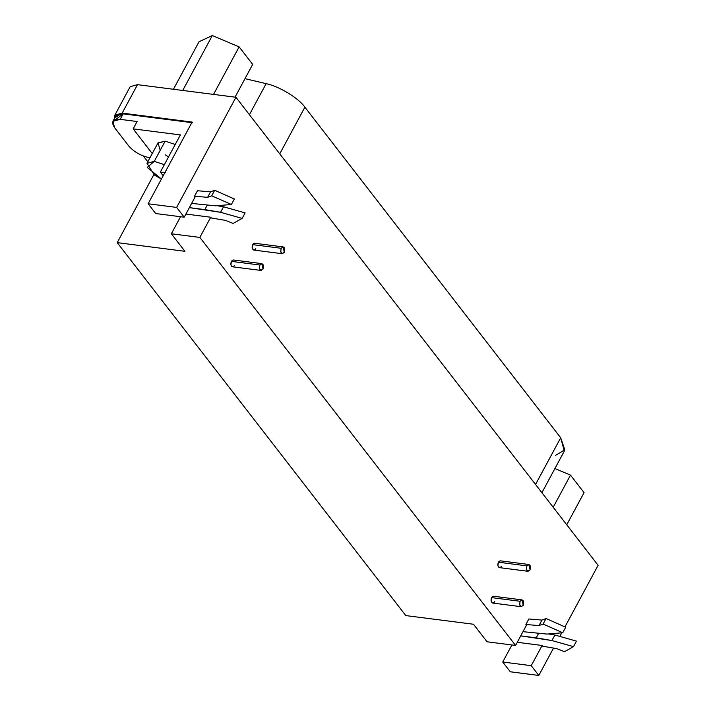 <?xml version="1.0" encoding="UTF-8"?>
<svg xmlns="http://www.w3.org/2000/svg" width="711" height="711" viewBox="0 0 711 711"><rect width="100%" height="100%" fill="white"/><g stroke="black" fill="none" stroke-linecap="round" stroke-linejoin="round"><path stroke-width="1.07" d="M160.224 150.314L158.011 142.875L165.148 141.16L154.278 161.353L164.357 164.65L154.278 161.353L147.248 167.378L161.441 179.048L154.438 175.048L146.981 163.334L154.278 161.353L165.148 141.16L175.235 144.457L165.148 141.16L157.86 143.142L146.981 163.334M284.302 252.334C285.155 247.419 284.116 246.077 281.174 248.29C280.285 253.178 281.334 254.529 284.302 252.334L282.303 253.72L280.667 251.685L281.165 248.29L283.174 246.913L284.302 252.334M283.174 246.913L254.662 243.26L252.663 244.637L281.165 248.29L252.663 244.637L252.156 248.032L253.791 250.068L282.303 253.72M530.042 569.92C530.895 565.005 529.855 563.654 526.913 565.867C526.024 570.755 527.073 572.106 530.042 569.92L528.033 571.297L526.407 569.262L526.904 565.867L528.913 564.49L530.042 569.92M528.913 564.49L500.402 560.837L498.402 562.214L526.904 565.867L498.402 562.214L497.896 565.609L499.531 567.645L528.033 571.297M263.034 269.06C263.897 264.145 262.848 262.803 259.906 265.016C259.026 269.904 260.066 271.255 263.034 269.06L261.035 270.447L259.408 268.411L259.906 265.016L261.906 263.639L263.034 269.06M261.906 263.639L233.404 259.986L231.395 261.364L259.906 265.016L231.395 261.364L230.897 264.759L232.524 266.794L261.035 270.447M523.234 605.319C524.087 600.404 523.047 599.062 520.105 601.275C519.217 606.163 520.265 607.514 523.234 605.319L521.225 606.705L519.599 604.67L520.097 601.275L522.105 599.897L523.234 605.319M522.105 599.897L493.594 596.245L491.594 597.622L520.097 601.275L491.594 597.622L491.088 601.017L492.723 603.052L521.225 606.705M155.7 213.54L184.211 217.193L176.639 207.416L148.128 203.764L155.7 213.54L148.128 203.764L192.112 122.07L148.128 203.764L176.639 207.416L184.211 217.193L195.081 197L194.503 196.254L207.612 197.329L211.718 195.792L231.386 204.501L215.549 205.817L191.623 203.426L215.549 205.817L231.386 204.501L234.354 199L231.386 204.501L211.718 195.792L214.686 190.281L211.718 195.792L207.612 197.329L210.58 191.819L207.612 197.329L194.503 196.254L197.471 190.752L210.58 191.819L214.686 190.281L210.58 191.819L197.471 190.752L194.503 196.254L195.081 197L184.211 217.193L155.7 213.54M541.915 492.687L564.321 451.067L560.695 437.78L304.886 107.183L279.743 153.869L304.886 107.183C298.54 98.047 279.059 86.227 266.127 83.667L245.002 78.654L266.127 83.667C279.059 86.227 298.54 98.047 304.886 107.183L560.695 437.78L564.827 449.823L555.495 455.378M266.127 83.667L249.428 114.693L266.127 83.667M560.695 437.78L535.552 484.467L560.695 437.78M554.909 468.54L570.498 475.126L584.051 492.643L566.747 524.78L584.051 492.643L570.498 475.126L553.194 507.263L570.498 475.126L554.909 468.54M199.027 41.745L212.296 35.55L239.118 46.882L252.681 64.399L235.039 97.158L252.681 64.399L239.118 46.882L213.531 94.403L239.118 46.882L212.296 35.55L182.736 90.457L212.296 35.55L199.027 41.745L173.44 89.266L199.027 41.745M130.184 86.698L137.499 84.662L235.945 97.274L598.111 565.307L235.945 97.274L176.639 207.416L235.945 97.274L137.499 84.662L122.176 113.111L192.112 122.07L122.176 113.111L137.499 84.662L130.193 86.662L114.889 115.093M233.119 223.441L225.458 220.392L211.309 217.975L225.458 220.392L233.119 223.441L242.14 218.401L233.119 223.441M245.099 212.891L242.14 218.401L245.099 212.891L223.521 206.785L220.561 212.296L242.14 218.401L220.561 212.296L223.521 206.785L217.104 205.692L223.521 206.785L245.099 212.891M207.248 205.132L204.839 209.612L220.561 212.296L189.357 207.63L204.839 209.612L207.248 205.132M564.49 651.685L556.837 648.636L542.68 646.219L556.837 648.636L564.49 651.685L573.51 646.646L564.49 651.685M576.479 641.135L573.51 646.646L576.479 641.135L554.9 635.03L551.932 640.54L573.51 646.646L551.932 640.54L554.9 635.03L548.474 633.936L554.9 635.03L576.479 641.135M565.725 627.244L562.757 632.754L546.919 634.07L522.994 631.67L546.919 634.07L562.757 632.754L565.725 627.244L546.057 618.526L543.097 624.036L562.757 632.754L543.097 624.036L546.057 618.526L541.951 620.072L538.991 625.573L543.097 624.036L538.991 625.573L541.951 620.072L528.842 618.997L525.882 624.507L538.991 625.573L525.882 624.507L526.451 625.245L515.582 645.437L487.071 641.784L515.582 645.437L199.862 237.421L171.351 233.768L184.922 251.303L117.217 242.638L405.794 615.584L473.508 624.249L487.071 641.784L473.508 624.249L405.794 615.584L117.217 242.638L153.843 174.613L117.217 242.638L184.922 251.303L171.351 233.768L199.862 237.421L210.732 217.228L185.9 214.047L210.732 217.228L211.309 217.975L210.732 217.228L199.862 237.421L515.582 645.437L526.451 625.245L525.882 624.507L528.842 618.997L541.951 620.072L546.057 618.526L565.725 627.244M536.21 637.856L538.618 633.385L536.21 637.856L551.932 640.54L520.728 635.874L536.21 637.856M531.233 665.674L502.73 662.021L510.294 671.797L538.805 675.45L531.233 665.674L542.111 645.481L517.27 642.3L542.111 645.481L542.68 646.219L542.111 645.481L531.233 665.674L538.805 675.45L553.54 648.077L538.805 675.45L510.294 671.797L502.73 662.021L531.233 665.674M511.911 644.966L502.73 662.021L511.911 644.966M180.532 216.722L171.351 233.768L180.532 216.722M234.354 199L214.686 190.281L234.354 199M559.815 636.425L561.752 632.834L559.815 636.425M564.943 626.898L598.111 565.307L564.943 626.898M494.723 601.675C493.194 603.621 491.976 603.408 491.088 601.017C490.945 598.138 491.799 596.547 493.656 596.253M234.532 265.416C232.995 267.363 231.786 267.149 230.897 264.759C230.755 261.879 231.608 260.288 233.466 259.995M501.531 566.267C500.002 568.213 498.784 568 497.896 565.609C497.753 562.73 498.607 561.148 500.464 560.846M255.791 248.69C254.262 250.636 253.054 250.423 252.156 248.032C252.014 245.153 252.876 243.562 254.725 243.269M165.707 172.773L160.357 172.089L163.21 175.768L160.357 172.089L180.372 134.912L160.357 172.089L165.707 172.773M114.711 117.955L114.88 115.12L122.176 113.111L114.711 117.955M147.808 161.797L143.364 156.056L147.808 161.797M115.92 119.412L123.145 113.849L192.637 122.745L123.145 113.849L120.186 119.35L137.107 121.519L133.153 128.869L180.372 134.912L133.153 128.869L137.107 121.519L120.186 119.35C112.622 118.968 110.774 121.768 114.649 127.758L128.735 145.968L114.649 127.758L112.889 121.332L120.186 119.35L123.145 113.849L115.857 115.822L112.889 121.332M152.252 153.549L133.153 128.869L152.252 153.549M128.735 145.968C134.308 152.181 141.373 156.118 149.932 157.798C141.373 156.118 134.308 152.181 128.735 145.968M168.525 156.918L165.316 154.856"/></g></svg>
